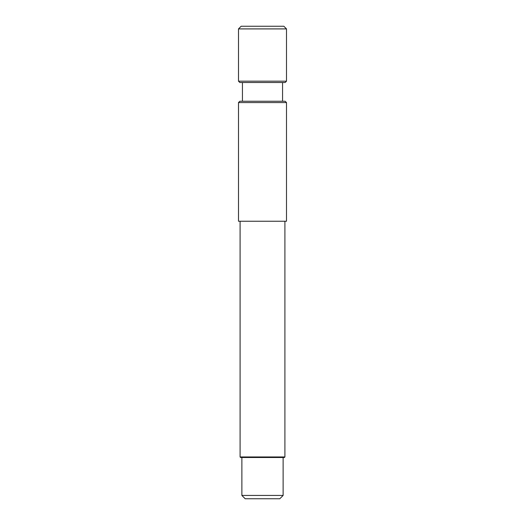 <?xml version="1.0" encoding="UTF-8"?>
<svg xmlns="http://www.w3.org/2000/svg" width="525" height="525" viewBox="0 0 525 525"><rect width="100%" height="100%" fill="white"/><g stroke="black" fill="none" stroke-linecap="round" stroke-linejoin="round"><path stroke-width="0.79" d="M238.501 28.901L241.152 26.25L283.848 26.25L286.499 28.901L238.501 28.901L238.501 81.172L286.499 81.172L285.173 82.497L239.827 82.497L238.501 81.172M245.188 498.75L279.812 498.75L283.126 495.436L241.874 495.436L245.188 498.75M240.627 457.498L284.373 457.498L284.904 456.967L240.096 456.967L240.627 457.498M283.559 221.248L238.501 221.248L238.501 102.578L286.499 102.578L286.499 221.248L283.559 221.248M286.499 102.578L285.173 101.253L239.827 101.253L238.501 102.578M241.874 457.498L241.874 495.436M283.126 457.498L283.126 495.436M240.096 221.248L240.096 456.967M284.904 221.248L284.904 456.967M242.438 82.497L242.438 101.253M282.562 82.497L282.562 101.253M286.499 28.901L286.499 81.172"/></g></svg>
